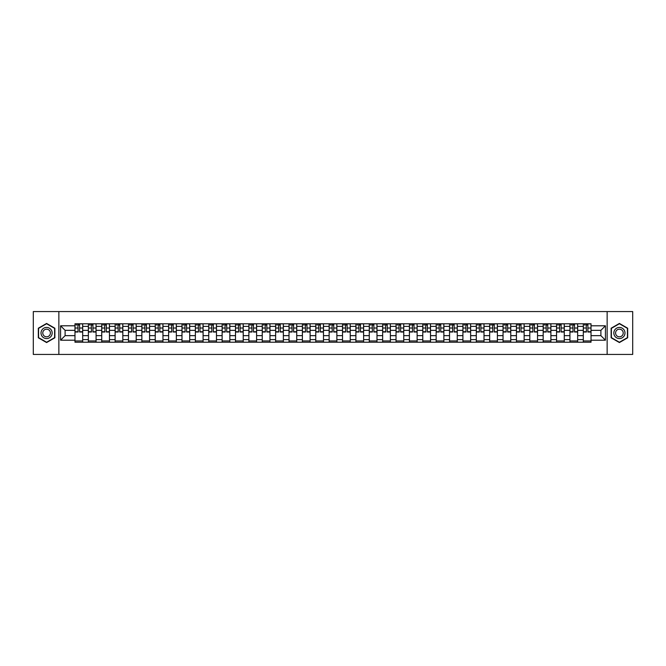 <?xml version="1.0" encoding="UTF-8"?>
<svg xmlns="http://www.w3.org/2000/svg" width="666" height="666" viewBox="0 0 666 666"><rect width="100%" height="100%" fill="white"/><g stroke="black" fill="none" stroke-linecap="round" stroke-linejoin="round"><path stroke-width="1" d="M607.142 354.437L632.7 354.437L632.7 311.563L33.3 311.563L33.3 354.437L607.142 354.437L607.142 311.563M88.353 342.216L88.353 326.398L82.692 326.398L82.692 342.216M82.692 326.398L82.692 323.784M88.353 326.398L88.353 323.784M96.071 323.784L96.071 342.216M101.732 342.216L101.732 323.784M109.449 323.784L109.449 342.216M115.11 342.216L115.11 323.784M122.827 323.784L122.827 342.216M128.48 342.216L128.48 323.784M136.205 323.784L136.205 342.216M141.858 342.216L141.858 323.784M149.575 323.784L149.575 342.216M155.236 342.216L155.236 323.784M162.954 323.784L162.954 342.216M168.615 342.216L168.615 323.784M176.332 323.784L176.332 342.216M181.993 342.216L181.993 323.784M189.71 323.784L189.71 342.216M195.371 342.216L195.371 323.784M203.088 323.784L203.088 342.216M208.749 342.216L208.749 323.784M216.467 323.784L216.467 342.216M222.128 342.216L222.128 323.784M229.845 323.784L229.845 342.216M235.498 342.216L235.498 323.784M243.215 323.784L243.215 342.216M248.876 342.216L248.876 323.784M256.593 323.784L256.593 342.216M262.254 342.216L262.254 323.784M269.971 323.784L269.971 342.216M275.632 342.216L275.632 323.784M283.35 323.784L283.35 342.216M289.011 342.216L289.011 323.784M296.728 323.784L296.728 342.216M302.389 342.216L302.389 323.784M310.106 323.784L310.106 342.216M315.767 342.216L315.767 323.784M323.485 323.784L323.485 342.216M329.137 342.216L329.137 323.784M336.863 323.784L336.863 342.216M342.515 342.216L342.515 323.784M350.233 323.784L350.233 342.216M355.894 342.216L355.894 323.784M363.611 323.784L363.611 342.216M369.272 342.216L369.272 323.784M376.989 323.784L376.989 342.216M382.65 342.216L382.65 323.784M390.368 323.784L390.368 342.216M396.029 342.216L396.029 323.784M403.746 323.784L403.746 342.216M409.407 342.216L409.407 323.784M417.124 323.784L417.124 342.216M422.785 342.216L422.785 323.784M430.502 323.784L430.502 342.216M436.155 342.216L436.155 323.784M443.872 323.784L443.872 342.216M449.533 342.216L449.533 323.784M457.251 323.784L457.251 342.216M462.912 342.216L462.912 323.784M470.629 323.784L470.629 342.216M476.29 342.216L476.29 323.784M484.007 323.784L484.007 342.216M489.668 342.216L489.668 323.784M497.385 323.784L497.385 342.216M503.046 342.216L503.046 323.784M510.764 323.784L510.764 342.216M516.425 342.216L516.425 323.784M524.142 323.784L524.142 342.216M529.795 342.216L529.795 323.784M537.52 323.784L537.52 342.216M543.173 342.216L543.173 323.784M550.89 323.784L550.89 342.216M556.551 342.216L556.551 323.784M564.269 323.784L564.269 342.216M569.93 342.216L569.93 323.784M577.647 323.784L577.647 342.216M583.308 342.216L583.308 323.784M583.308 335.656L577.647 335.656M569.93 335.656L564.269 335.656M556.551 335.656L550.89 335.656M543.173 335.656L537.52 335.656M529.795 335.656L524.142 335.656M516.425 335.656L510.764 335.656M503.046 335.656L497.385 335.656M489.668 335.656L484.007 335.656M476.29 335.656L470.629 335.656M462.912 335.656L457.251 335.656M449.533 335.656L443.872 335.656M436.155 335.656L430.502 335.656M422.785 335.656L417.124 335.656M409.407 335.656L403.746 335.656M396.029 335.656L390.368 335.656M382.65 335.656L376.989 335.656M369.272 335.656L363.611 335.656M355.894 335.656L350.233 335.656M342.515 335.656L336.863 335.656M329.137 335.656L323.485 335.656M315.767 335.656L310.106 335.656M302.389 335.656L296.728 335.656M289.011 335.656L283.35 335.656M275.632 335.656L269.971 335.656M262.254 335.656L256.593 335.656M248.876 335.656L243.215 335.656M235.498 335.656L229.845 335.656M222.128 335.656L216.467 335.656M208.749 335.656L203.088 335.656M195.371 335.656L189.71 335.656M181.993 335.656L176.332 335.656M168.615 335.656L162.954 335.656M155.236 335.656L149.575 335.656M141.858 335.656L136.205 335.656M128.48 335.656L122.827 335.656M115.11 335.656L109.449 335.656M101.732 335.656L96.071 335.656M88.353 335.656L82.692 335.656M583.308 330.344L577.647 330.344M569.93 330.344L564.269 330.344M556.551 330.344L550.89 330.344M543.173 330.344L537.52 330.344M529.795 330.344L524.142 330.344M516.425 330.344L510.764 330.344M503.046 330.344L497.385 330.344M489.668 330.344L484.007 330.344M476.29 330.344L470.629 330.344M462.912 330.344L457.251 330.344M449.533 330.344L443.872 330.344M436.155 330.344L430.502 330.344M422.785 330.344L417.124 330.344M409.407 330.344L403.746 330.344M396.029 330.344L390.368 330.344M382.65 330.344L376.989 330.344M369.272 330.344L363.611 330.344M355.894 330.344L350.233 330.344M342.515 330.344L336.863 330.344M329.137 330.344L323.485 330.344M315.767 330.344L310.106 330.344M302.389 330.344L296.728 330.344M289.011 330.344L283.35 330.344M275.632 330.344L269.971 330.344M262.254 330.344L256.593 330.344M248.876 330.344L243.215 330.344M235.498 330.344L229.845 330.344M222.128 330.344L216.467 330.344M208.749 330.344L203.088 330.344M195.371 330.344L189.71 330.344M181.993 330.344L176.332 330.344M168.615 330.344L162.954 330.344M155.236 330.344L149.575 330.344M141.858 330.344L136.205 330.344M128.48 330.344L122.827 330.344M115.11 330.344L109.449 330.344M101.732 330.344L96.071 330.344M88.353 330.344L82.692 330.344M65.11 335.656L74.975 335.656L74.975 330.344L65.11 330.344L65.11 335.656L60.573 340.201L60.573 325.799L74.975 325.799L74.975 330.344M591.025 330.344L591.025 335.656L600.89 335.656L600.89 330.344L591.025 330.344L591.025 323.784L74.975 323.784L74.975 325.799M591.025 325.799L605.427 325.799L605.427 340.201L591.025 340.201L591.025 335.656M74.975 335.656L74.975 342.216L591.025 342.216L591.025 340.201M74.975 340.201L60.573 340.201M58.858 354.437L58.858 311.563M54.87 328.221L46.595 323.443L38.32 328.221L38.32 337.779L46.595 342.557L54.87 337.779L54.87 328.221M627.68 328.221L619.405 323.443L611.13 328.221L611.13 337.779L619.405 342.557L627.68 337.779L627.68 328.221M82.692 340.934L74.975 340.934M78.105 325.066L79.562 325.066M96.071 340.934L88.353 340.934M91.483 325.066L92.94 325.066M109.449 340.934L101.732 340.934M104.862 325.066L106.319 325.066M122.827 340.934L115.11 340.934M118.24 325.066L119.697 325.066M136.205 340.934L128.48 340.934M131.61 325.066L133.075 325.066M149.575 340.934L141.858 340.934M144.988 325.066L146.445 325.066M162.954 340.934L155.236 340.934M158.366 325.066L159.823 325.066M176.332 340.934L168.615 340.934M171.745 325.066L173.202 325.066M189.71 340.934L181.993 340.934M185.123 325.066L186.58 325.066M203.088 340.934L195.371 340.934M198.501 325.066L199.958 325.066M216.467 340.934L208.749 340.934M211.88 325.066L213.336 325.066M229.845 340.934L222.128 340.934M225.258 325.066L226.715 325.066M243.215 340.934L235.498 340.934M238.628 325.066L240.085 325.066M256.593 340.934L248.876 340.934M252.006 325.066L253.463 325.066M269.971 340.934L262.254 340.934M265.384 325.066L266.841 325.066M283.35 340.934L275.632 340.934M278.763 325.066L280.22 325.066M296.728 340.934L289.011 340.934M292.141 325.066L293.598 325.066M310.106 340.934L302.389 340.934M305.519 325.066L306.976 325.066M323.485 340.934L315.767 340.934M318.897 325.066L320.354 325.066M336.863 340.934L329.137 340.934M332.267 325.066L333.733 325.066M350.233 340.934L342.515 340.934M345.646 325.066L347.103 325.066M363.611 340.934L355.894 340.934M359.024 325.066L360.481 325.066M376.989 340.934L369.272 340.934M372.402 325.066L373.859 325.066M390.368 340.934L382.65 340.934M385.78 325.066L387.237 325.066M403.746 340.934L396.029 340.934M399.159 325.066L400.616 325.066M417.124 340.934L409.407 340.934M412.537 325.066L413.994 325.066M430.502 340.934L422.785 340.934M425.915 325.066L427.372 325.066M443.872 340.934L436.155 340.934M439.285 325.066L440.742 325.066M457.251 340.934L449.533 340.934M452.664 325.066L454.12 325.066M470.629 340.934L462.912 340.934M466.042 325.066L467.499 325.066M484.007 340.934L476.29 340.934M479.42 325.066L480.877 325.066M497.385 340.934L489.668 340.934M492.798 325.066L494.255 325.066M510.764 340.934L503.046 340.934M506.177 325.066L507.634 325.066M524.142 340.934L516.425 340.934M519.555 325.066L521.012 325.066M537.52 340.934L529.795 340.934M532.925 325.066L534.39 325.066M550.89 340.934L543.173 340.934M546.303 325.066L547.76 325.066M564.269 340.934L556.551 340.934M559.681 325.066L561.138 325.066M577.647 340.934L569.93 340.934M573.06 325.066L574.517 325.066M591.025 340.934L583.308 340.934M586.438 325.066L587.895 325.066M60.573 325.799L65.11 330.344M600.89 335.656L605.427 340.201M600.89 330.344L605.427 325.799M79.562 332.018L79.562 323.867L82.651 323.867L82.651 332.018L79.562 332.018M78.105 324.983L79.562 324.983M76.132 324.983L76.732 324.983M79.82 323.867L75.017 323.867L75.017 332.018L78.105 332.018L77.847 323.867M92.94 332.018L92.94 323.867L96.029 323.867L96.029 332.018L92.94 332.018M91.483 324.983L92.94 324.983M89.51 324.983L90.11 324.983M93.198 323.867L88.395 323.867L88.395 332.018L91.483 332.018L91.225 323.867M106.319 332.018L106.319 323.867L109.407 323.867L109.407 332.018L106.319 332.018M104.862 324.983L106.319 324.983M102.889 324.983L103.488 324.983M106.577 323.867L101.773 323.867L101.773 332.018L104.862 332.018L104.604 323.867M41.767 335.789A5.578 5.578 0 0 0 49.376 337.829A5.578 5.578 0 0 0 51.415 330.211A5.578 5.578 0 0 0 43.806 328.171A5.578 5.578 0 0 0 41.767 335.789M43.29 334.906A3.813 3.813 0 0 0 48.501 336.305A3.813 3.813 0 0 0 49.9 331.094A3.813 3.813 0 0 0 44.68 329.695A3.813 3.813 0 0 0 43.29 334.906M46.595 323.743L54.612 328.371L54.612 337.629L46.595 342.257L38.57 337.629L38.57 328.371L46.595 323.743M614.585 335.789A5.578 5.578 0 0 0 622.194 337.829A5.578 5.578 0 0 0 624.233 330.211A5.578 5.578 0 0 0 616.624 328.171A5.578 5.578 0 0 0 614.585 335.789M616.1 334.906A3.813 3.813 0 0 0 621.32 336.305A3.813 3.813 0 0 0 622.71 331.094A3.813 3.813 0 0 0 617.499 329.695A3.813 3.813 0 0 0 616.1 334.906M619.405 323.743L627.43 328.371L627.43 337.629L619.405 342.257L611.388 337.629L611.388 328.371L619.405 323.743M119.697 332.018L119.697 323.867L122.777 323.867L122.777 332.018L119.697 332.018M118.24 324.983L119.697 324.983M116.267 324.983L116.866 324.983M119.955 323.867L115.151 323.867L115.151 332.018L118.24 332.018L117.982 323.867M133.075 332.018L133.075 323.867L136.155 323.867L136.155 332.018L133.075 332.018M131.61 324.983L133.075 324.983M129.645 324.983L130.245 324.983M133.325 323.867L128.53 323.867L128.53 332.018L131.61 332.018L131.36 323.867M146.445 332.018L146.445 323.867L149.534 323.867L149.534 332.018L146.445 332.018M144.988 324.983L146.445 324.983M143.015 324.983L143.623 324.983M146.703 323.867L141.9 323.867L141.9 332.018L144.988 332.018L144.73 323.867M159.823 332.018L159.823 323.867L162.912 323.867L162.912 332.018L159.823 332.018M158.366 324.983L159.823 324.983M156.393 324.983L156.993 324.983M160.081 323.867L155.278 323.867L155.278 332.018L158.366 332.018L158.108 323.867M173.202 332.018L173.202 323.867L176.29 323.867L176.29 332.018L173.202 332.018M171.745 324.983L173.202 324.983M169.772 324.983L170.371 324.983M173.46 323.867L168.656 323.867L168.656 332.018L171.745 332.018L171.487 323.867M186.58 332.018L186.58 323.867L189.668 323.867L189.668 332.018L186.58 332.018M185.123 324.983L186.58 324.983M183.15 324.983L183.749 324.983M186.838 323.867L182.034 323.867L182.034 332.018L185.123 332.018L184.865 323.867M199.958 332.018L199.958 323.867L203.047 323.867L203.047 332.018L199.958 332.018M198.501 324.983L199.958 324.983M196.528 324.983L197.128 324.983M200.216 323.867L195.413 323.867L195.413 332.018L198.501 332.018L198.243 323.867M213.336 332.018L213.336 323.867L216.425 323.867L216.425 332.018L213.336 332.018M211.88 324.983L213.336 324.983M209.907 324.983L210.506 324.983M213.595 323.867L208.791 323.867L208.791 332.018L211.88 332.018L211.621 323.867M226.715 332.018L226.715 323.867L229.795 323.867L229.795 332.018L226.715 332.018M225.258 324.983L226.715 324.983M223.285 324.983L223.884 324.983M226.973 323.867L222.169 323.867L222.169 332.018L225.258 332.018L225 323.867M240.085 332.018L240.085 323.867L243.173 323.867L243.173 332.018L240.085 332.018M238.628 324.983L240.085 324.983M236.655 324.983L237.263 324.983M240.343 323.867L235.548 323.867L235.548 332.018L238.628 332.018L238.37 323.867M253.463 332.018L253.463 323.867L256.552 323.867L256.552 332.018L253.463 332.018M252.006 324.983L253.463 324.983M250.033 324.983L250.632 324.983M253.721 323.867L248.918 323.867L248.918 332.018L252.006 332.018L251.748 323.867M266.841 332.018L266.841 323.867L269.93 323.867L269.93 332.018L266.841 332.018M265.384 324.983L266.841 324.983M263.411 324.983L264.011 324.983M267.099 323.867L262.296 323.867L262.296 332.018L265.384 332.018L265.126 323.867M280.22 332.018L280.22 323.867L283.308 323.867L283.308 332.018L280.22 332.018M278.763 324.983L280.22 324.983M276.79 324.983L277.389 324.983M280.478 323.867L275.674 323.867L275.674 332.018L278.763 332.018L278.505 323.867M293.598 332.018L293.598 323.867L296.686 323.867L296.686 332.018L293.598 332.018M292.141 324.983L293.598 324.983M290.168 324.983L290.767 324.983M293.856 323.867L289.052 323.867L289.052 332.018L292.141 332.018L291.883 323.867M306.976 332.018L306.976 323.867L310.065 323.867L310.065 332.018L306.976 332.018M305.519 324.983L306.976 324.983M303.546 324.983L304.146 324.983M307.234 323.867L302.431 323.867L302.431 332.018L305.519 332.018L305.261 323.867M320.354 332.018L320.354 323.867L323.443 323.867L323.443 332.018L320.354 332.018M318.897 324.983L320.354 324.983M316.924 324.983L317.524 324.983M320.612 323.867L315.809 323.867L315.809 332.018L318.897 332.018L318.639 323.867M333.733 332.018L333.733 323.867L336.813 323.867L336.813 332.018L333.733 332.018M332.267 324.983L333.733 324.983M330.303 324.983L330.902 324.983M333.982 323.867L329.187 323.867L329.187 332.018L332.267 332.018L332.018 323.867M347.103 332.018L347.103 323.867L350.191 323.867L350.191 332.018L347.103 332.018M345.646 324.983L347.103 324.983M343.673 324.983L344.28 324.983M347.361 323.867L342.557 323.867L342.557 332.018L345.646 332.018L345.388 323.867M360.481 332.018L360.481 323.867L363.569 323.867L363.569 332.018L360.481 332.018M359.024 324.983L360.481 324.983M357.051 324.983L357.65 324.983M360.739 323.867L355.935 323.867L355.935 332.018L359.024 332.018L358.766 323.867M373.859 332.018L373.859 323.867L376.948 323.867L376.948 332.018L373.859 332.018M372.402 324.983L373.859 324.983M370.429 324.983L371.029 324.983M374.117 323.867L369.314 323.867L369.314 332.018L372.402 332.018L372.144 323.867M387.237 332.018L387.237 323.867L390.326 323.867L390.326 332.018L387.237 332.018M385.78 324.983L387.237 324.983M383.807 324.983L384.407 324.983M387.495 323.867L382.692 323.867L382.692 332.018L385.78 332.018L385.522 323.867M400.616 332.018L400.616 323.867L403.704 323.867L403.704 332.018L400.616 332.018M399.159 324.983L400.616 324.983M397.186 324.983L397.785 324.983M400.874 323.867L396.07 323.867L396.07 332.018L399.159 332.018L398.901 323.867M413.994 332.018L413.994 323.867L417.082 323.867L417.082 332.018L413.994 332.018M412.537 324.983L413.994 324.983M410.564 324.983L411.163 324.983M414.252 323.867L409.448 323.867L409.448 332.018L412.537 332.018L412.279 323.867M427.372 332.018L427.372 323.867L430.452 323.867L430.452 332.018L427.372 332.018M425.915 324.983L427.372 324.983M423.942 324.983L424.542 324.983M427.63 323.867L422.827 323.867L422.827 332.018L425.915 332.018L425.657 323.867M440.742 332.018L440.742 323.867L443.831 323.867L443.831 332.018L440.742 332.018M439.285 324.983L440.742 324.983M437.312 324.983L437.92 324.983M441 323.867L436.205 323.867L436.205 332.018L439.285 332.018L439.027 323.867M454.12 332.018L454.12 323.867L457.209 323.867L457.209 332.018L454.12 332.018M452.664 324.983L454.12 324.983M450.691 324.983L451.29 324.983M454.378 323.867L449.575 323.867L449.575 332.018L452.664 332.018L452.405 323.867M467.499 332.018L467.499 323.867L470.587 323.867L470.587 332.018L467.499 332.018M466.042 324.983L467.499 324.983M464.069 324.983L464.668 324.983M467.757 323.867L462.953 323.867L462.953 332.018L466.042 332.018L465.784 323.867M480.877 332.018L480.877 323.867L483.966 323.867L483.966 332.018L480.877 332.018M479.42 324.983L480.877 324.983M477.447 324.983L478.046 324.983M481.135 323.867L476.332 323.867L476.332 332.018L479.42 332.018L479.162 323.867M494.255 332.018L494.255 323.867L497.344 323.867L497.344 332.018L494.255 332.018M492.798 324.983L494.255 324.983M490.825 324.983L491.425 324.983M494.513 323.867L489.71 323.867L489.71 332.018L492.798 332.018L492.54 323.867M507.634 332.018L507.634 323.867L510.722 323.867L510.722 332.018L507.634 332.018M506.177 324.983L507.634 324.983M504.204 324.983L504.803 324.983M507.892 323.867L503.088 323.867L503.088 332.018L506.177 332.018L505.919 323.867M521.012 332.018L521.012 323.867L524.1 323.867L524.1 332.018L521.012 332.018M519.555 324.983L521.012 324.983M517.582 324.983L518.181 324.983M521.27 323.867L516.466 323.867L516.466 332.018L519.555 332.018L519.297 323.867M534.39 332.018L534.39 323.867L537.47 323.867L537.47 332.018L534.39 332.018M532.925 324.983L534.39 324.983M530.96 324.983L531.56 324.983M534.64 323.867L529.845 323.867L529.845 332.018L532.925 332.018L532.675 323.867M547.76 332.018L547.76 323.867L550.849 323.867L550.849 332.018L547.76 332.018M546.303 324.983L547.76 324.983M544.33 324.983L544.938 324.983M548.018 323.867L543.223 323.867L543.223 332.018L546.303 332.018L546.045 323.867M561.138 332.018L561.138 323.867L564.227 323.867L564.227 332.018L561.138 332.018M559.681 324.983L561.138 324.983M557.708 324.983L558.308 324.983M561.396 323.867L556.593 323.867L556.593 332.018L559.681 332.018L559.423 323.867M574.517 332.018L574.517 323.867L577.605 323.867L577.605 332.018L574.517 332.018M573.06 324.983L574.517 324.983M571.087 324.983L571.686 324.983M574.775 323.867L569.971 323.867L569.971 332.018L573.06 332.018L572.802 323.867M587.895 332.018L587.895 323.867L590.983 323.867L590.983 332.018L587.895 332.018M586.438 324.983L587.895 324.983M584.465 324.983L585.064 324.983M588.153 323.867L583.349 323.867L583.349 332.018L586.438 332.018L586.18 323.867M569.93 326.398L564.269 326.398M556.551 326.398L550.89 326.398M543.173 326.398L537.52 326.398M529.795 326.398L524.142 326.398M516.425 326.398L510.764 326.398M503.046 326.398L497.385 326.398M489.668 326.398L484.007 326.398M476.29 326.398L470.629 326.398M462.912 326.398L457.251 326.398M449.533 326.398L443.872 326.398M436.155 326.398L430.502 326.398M422.785 326.398L417.124 326.398M409.407 326.398L403.746 326.398M396.029 326.398L390.368 326.398M382.65 326.398L376.989 326.398M369.272 326.398L363.611 326.398M355.894 326.398L350.233 326.398M342.515 326.398L336.863 326.398M329.137 326.398L323.485 326.398M315.767 326.398L310.106 326.398M302.389 326.398L296.728 326.398M289.011 326.398L283.35 326.398M275.632 326.398L269.971 326.398M262.254 326.398L256.593 326.398M248.876 326.398L243.215 326.398M235.498 326.398L229.845 326.398M222.128 326.398L216.467 326.398M208.749 326.398L203.088 326.398M195.371 326.398L189.71 326.398M181.993 326.398L176.332 326.398M168.615 326.398L162.954 326.398M155.236 326.398L149.575 326.398M141.858 326.398L136.205 326.398M128.48 326.398L122.827 326.398M115.11 326.398L109.449 326.398M101.732 326.398L96.071 326.398M583.308 326.398L577.647 326.398M569.93 339.602L564.269 339.602M556.551 339.602L550.89 339.602M543.173 339.602L537.52 339.602M529.795 339.602L524.142 339.602M516.425 339.602L510.764 339.602M503.046 339.602L497.385 339.602M489.668 339.602L484.007 339.602M476.29 339.602L470.629 339.602M462.912 339.602L457.251 339.602M449.533 339.602L443.872 339.602M436.155 339.602L430.502 339.602M422.785 339.602L417.124 339.602M409.407 339.602L403.746 339.602M396.029 339.602L390.368 339.602M382.65 339.602L376.989 339.602M369.272 339.602L363.611 339.602M355.894 339.602L350.233 339.602M342.515 339.602L336.863 339.602M329.137 339.602L323.485 339.602M315.767 339.602L310.106 339.602M302.389 339.602L296.728 339.602M289.011 339.602L283.35 339.602M275.632 339.602L269.971 339.602M262.254 339.602L256.593 339.602M248.876 339.602L243.215 339.602M235.498 339.602L229.845 339.602M222.128 339.602L216.467 339.602M208.749 339.602L203.088 339.602M195.371 339.602L189.71 339.602M181.993 339.602L176.332 339.602M168.615 339.602L162.954 339.602M155.236 339.602L149.575 339.602M141.858 339.602L136.205 339.602M128.48 339.602L122.827 339.602M115.11 339.602L109.449 339.602M101.732 339.602L96.071 339.602M88.353 339.602L82.692 339.602M583.308 339.602L577.647 339.602M79.562 331.718L82.651 331.718M79.562 328.03L82.651 328.03M75.017 331.718L78.105 331.718M75.017 328.03L78.105 328.03M92.94 331.718L96.029 331.718M92.94 328.03L96.029 328.03M88.395 331.718L91.483 331.718M88.395 328.03L91.483 328.03M106.319 331.718L109.407 331.718M106.319 328.03L109.407 328.03M101.773 331.718L104.862 331.718M101.773 328.03L104.862 328.03M119.697 331.718L122.777 331.718M119.697 328.03L122.777 328.03M115.151 331.718L118.24 331.718M115.151 328.03L118.24 328.03M133.075 331.718L136.155 331.718M133.075 328.03L136.155 328.03M128.53 331.718L131.61 331.718M128.53 328.03L131.61 328.03M146.445 331.718L149.534 331.718M146.445 328.03L149.534 328.03M141.9 331.718L144.988 331.718M141.9 328.03L144.988 328.03M159.823 331.718L162.912 331.718M159.823 328.03L162.912 328.03M155.278 331.718L158.366 331.718M155.278 328.03L158.366 328.03M173.202 331.718L176.29 331.718M173.202 328.03L176.29 328.03M168.656 331.718L171.745 331.718M168.656 328.03L171.745 328.03M186.58 331.718L189.668 331.718M186.58 328.03L189.668 328.03M182.034 331.718L185.123 331.718M182.034 328.03L185.123 328.03M199.958 331.718L203.047 331.718M199.958 328.03L203.047 328.03M195.413 331.718L198.501 331.718M195.413 328.03L198.501 328.03M213.336 331.718L216.425 331.718M213.336 328.03L216.425 328.03M208.791 331.718L211.88 331.718M208.791 328.03L211.88 328.03M226.715 331.718L229.795 331.718M226.715 328.03L229.795 328.03M222.169 331.718L225.258 331.718M222.169 328.03L225.258 328.03M240.085 331.718L243.173 331.718M240.085 328.03L243.173 328.03M235.548 331.718L238.628 331.718M235.548 328.03L238.628 328.03M253.463 331.718L256.552 331.718M253.463 328.03L256.552 328.03M248.918 331.718L252.006 331.718M248.918 328.03L252.006 328.03M266.841 331.718L269.93 331.718M266.841 328.03L269.93 328.03M262.296 331.718L265.384 331.718M262.296 328.03L265.384 328.03M280.22 331.718L283.308 331.718M280.22 328.03L283.308 328.03M275.674 331.718L278.763 331.718M275.674 328.03L278.763 328.03M293.598 331.718L296.686 331.718M293.598 328.03L296.686 328.03M289.052 331.718L292.141 331.718M289.052 328.03L292.141 328.03M306.976 331.718L310.065 331.718M306.976 328.03L310.065 328.03M302.431 331.718L305.519 331.718M302.431 328.03L305.519 328.03M320.354 331.718L323.443 331.718M320.354 328.03L323.443 328.03M315.809 331.718L318.897 331.718M315.809 328.03L318.897 328.03M333.733 331.718L336.813 331.718M333.733 328.03L336.813 328.03M329.187 331.718L332.267 331.718M329.187 328.03L332.267 328.03M347.103 331.718L350.191 331.718M347.103 328.03L350.191 328.03M342.557 331.718L345.646 331.718M342.557 328.03L345.646 328.03M360.481 331.718L363.569 331.718M360.481 328.03L363.569 328.03M355.935 331.718L359.024 331.718M355.935 328.03L359.024 328.03M373.859 331.718L376.948 331.718M373.859 328.03L376.948 328.03M369.314 331.718L372.402 331.718M369.314 328.03L372.402 328.03M387.237 331.718L390.326 331.718M387.237 328.03L390.326 328.03M382.692 331.718L385.78 331.718M382.692 328.03L385.78 328.03M400.616 331.718L403.704 331.718M400.616 328.03L403.704 328.03M396.07 331.718L399.159 331.718M396.07 328.03L399.159 328.03M413.994 331.718L417.082 331.718M413.994 328.03L417.082 328.03M409.448 331.718L412.537 331.718M409.448 328.03L412.537 328.03M427.372 331.718L430.452 331.718M427.372 328.03L430.452 328.03M422.827 331.718L425.915 331.718M422.827 328.03L425.915 328.03M440.742 331.718L443.831 331.718M440.742 328.03L443.831 328.03M436.205 331.718L439.285 331.718M436.205 328.03L439.285 328.03M454.12 331.718L457.209 331.718M454.12 328.03L457.209 328.03M449.575 331.718L452.664 331.718M449.575 328.03L452.664 328.03M467.499 331.718L470.587 331.718M467.499 328.03L470.587 328.03M462.953 331.718L466.042 331.718M462.953 328.03L466.042 328.03M480.877 331.718L483.966 331.718M480.877 328.03L483.966 328.03M476.332 331.718L479.42 331.718M476.332 328.03L479.42 328.03M494.255 331.718L497.344 331.718M494.255 328.03L497.344 328.03M489.71 331.718L492.798 331.718M489.71 328.03L492.798 328.03M507.634 331.718L510.722 331.718M507.634 328.03L510.722 328.03M503.088 331.718L506.177 331.718M503.088 328.03L506.177 328.03M521.012 331.718L524.1 331.718M521.012 328.03L524.1 328.03M516.466 331.718L519.555 331.718M516.466 328.03L519.555 328.03M534.39 331.718L537.47 331.718M534.39 328.03L537.47 328.03M529.845 331.718L532.925 331.718M529.845 328.03L532.925 328.03M547.76 331.718L550.849 331.718M547.76 328.03L550.849 328.03M543.223 331.718L546.303 331.718M543.223 328.03L546.303 328.03M561.138 331.718L564.227 331.718M561.138 328.03L564.227 328.03M556.593 331.718L559.681 331.718M556.593 328.03L559.681 328.03M574.517 331.718L577.605 331.718M574.517 328.03L577.605 328.03M569.971 331.718L573.06 331.718M569.971 328.03L573.06 328.03M587.895 331.718L590.983 331.718M587.895 328.03L590.983 328.03M583.349 331.718L586.438 331.718M583.349 328.03L586.438 328.03"/></g></svg>
